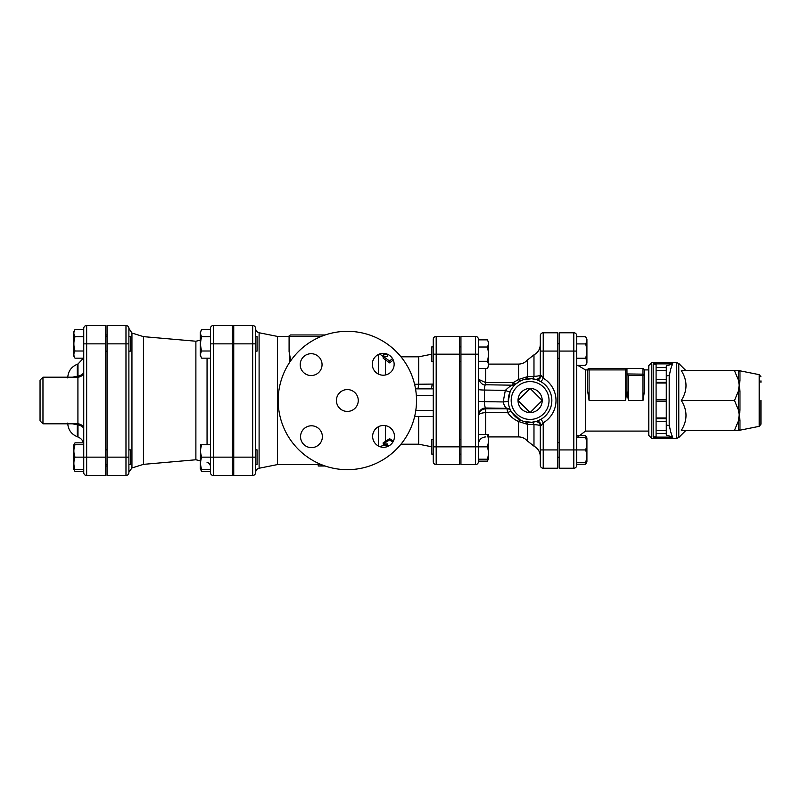 <?xml version="1.0" encoding="UTF-8"?>
<svg xmlns="http://www.w3.org/2000/svg" width="801" height="801" viewBox="0 0 801 801"><rect width="100%" height="100%" fill="white"/><g stroke="black" fill="none" stroke-linecap="round" stroke-linejoin="round"><path stroke-width="1.2" d="M542.207 400.5L530.112 412.585L518.027 400.5L530.112 388.415L542.207 400.5A12.085 12.085 0 0 1 530.112 412.585A12.085 12.085 0 0 1 518.027 400.5A12.085 12.085 0 0 1 530.112 388.415A12.085 12.085 0 0 1 542.207 400.5M433.271 439.559L431.809 439.559L431.809 454.127L433.271 454.127M433.271 346.873L431.809 346.873L431.809 361.441L433.271 361.441M460.935 361.441L459.484 361.441M488.4 434.462L488.61 458.853L487.298 461.136L488.149 459.223M478.417 459.223L487.298 459.223C488.78 459.223 488.78 459.223 487.298 459.223C488.78 459.223 488.78 459.223 487.298 459.223C488.78 455.098 488.78 450.963 487.298 446.838C488.78 442.713 488.78 438.588 487.298 434.462C488.78 434.462 488.78 434.462 487.298 434.462C488.78 434.462 488.78 434.462 487.298 434.462L478.417 434.462M487.298 361.301C488.78 356.545 488.78 351.779 487.298 347.013C488.78 344.63 488.78 342.247 487.298 339.864L488.61 342.147L488.61 366.177L487.298 368.45C488.78 366.067 488.78 363.684 487.298 361.301L478.417 361.301M478.417 368.45L487.298 368.45M478.417 461.136L487.298 461.136M478.417 339.334A2.914 2.914 0 0 0 475.504 336.42L475.504 446.838L478.417 446.838L478.417 339.334A2.914 2.914 0 0 0 475.504 336.42L460.935 336.42L460.935 464.58L475.504 464.58A2.914 2.914 0 0 0 478.417 461.666L478.417 446.838L487.298 446.838M478.417 347.013L487.298 347.013M478.417 339.864L487.298 339.864M559.248 358.347L557.786 358.347M586.452 437.556L585.601 435.634L577.791 435.634M585.601 435.634L586.913 437.917L586.913 461.947L585.601 464.23L586.452 462.307M576.72 462.307L585.601 462.307C587.093 462.307 587.093 462.307 585.601 462.307C587.093 462.307 587.093 462.307 585.601 462.307C587.093 458.182 587.093 454.057 585.601 449.932C587.093 445.807 587.093 441.681 585.601 437.556C587.093 437.556 587.093 437.556 585.601 437.556C587.093 437.556 587.093 437.556 585.601 437.556L576.72 437.556M585.601 358.217C587.093 353.451 587.093 348.685 585.601 343.919C587.093 341.536 587.093 339.153 585.601 336.77L586.913 339.053L586.913 363.083L585.601 365.366C587.093 362.983 587.093 360.6 585.601 358.217L576.72 358.217M576.72 365.366L585.601 365.366M576.72 465.311L576.72 335.689A2.914 2.914 0 0 0 573.806 332.775L559.248 332.775L559.248 468.225L573.806 468.225A2.914 2.914 0 0 0 576.72 465.311L576.72 464.23L585.601 464.23M573.806 332.775L573.806 449.932L585.601 449.932M576.72 343.919L585.601 343.919M576.72 336.77L585.601 336.77M128.891 464.42L130.343 464.42L130.343 449.862L128.891 449.862M128.891 351.138L130.343 351.138L130.343 336.58L128.891 336.58M105.582 336.58L107.044 336.58M83.414 442.843L75.004 442.843L73.542 445.366L73.542 468.915L75.004 471.429L74.153 469.516M75.004 442.843L74.153 444.755M83.745 469.516L75.004 469.516C73.512 469.516 73.512 469.516 75.004 469.516C73.512 469.516 73.512 469.516 75.004 469.516C73.512 465.391 73.512 461.266 75.004 457.141C73.512 453.016 73.512 448.89 75.004 444.755C73.512 444.755 73.512 444.755 75.004 444.755C73.512 444.755 73.512 444.755 75.004 444.755L83.745 444.755M75.004 358.157L73.542 355.634L73.542 332.085L75.004 329.571C73.512 331.944 73.512 334.327 75.004 336.71C73.512 341.476 73.512 346.242 75.004 351.008C73.512 353.391 73.512 355.774 75.004 358.157L83.745 358.157M83.745 471.429L75.004 471.429M86.658 475.504L86.658 457.141L83.745 457.141L83.745 472.59A2.914 2.914 0 0 0 86.658 475.504L105.582 475.504L105.582 325.496L86.658 325.496A2.914 2.914 0 0 0 83.745 328.41A2.914 2.914 0 0 1 86.658 325.496A2.914 2.914 0 0 0 83.745 328.41L83.745 457.141L75.004 457.141M83.745 329.571L75.004 329.571M83.745 336.71L75.004 336.71M83.745 351.008L75.004 351.008M255.589 464.42L257.051 464.42L257.051 449.862L255.589 449.862M232.29 449.862L233.742 449.862M200.6 444.755L200.25 468.915L201.702 471.429L200.851 469.516M210.443 469.516L201.702 469.516C200.22 469.516 200.22 469.516 201.702 469.516C200.22 469.516 200.22 469.516 201.702 469.516C200.22 465.391 200.22 461.266 201.702 457.141C200.22 453.016 200.22 448.89 201.702 444.755C200.22 444.755 200.22 444.755 201.702 444.755C200.22 444.755 200.22 444.755 201.702 444.755L210.443 444.755M210.443 471.429L201.702 471.429M213.356 475.504L213.356 457.141L210.443 457.141L210.443 472.59A2.914 2.914 0 0 0 213.356 475.504L232.29 475.504L232.29 325.496L213.356 325.496A2.914 2.914 0 0 0 210.443 328.41L210.443 457.141L201.702 457.141M255.589 351.138L257.051 351.138L257.051 336.58L255.589 336.58M201.702 358.157L200.25 355.634L200.25 332.085L201.702 329.571C200.22 331.944 200.22 334.327 201.702 336.71C200.22 341.476 200.22 346.242 201.702 351.008C200.22 353.391 200.22 355.774 201.702 358.157L210.443 358.157M210.443 329.571L201.702 329.571M210.443 336.71L201.702 336.71M210.443 351.008L201.702 351.008M383.749 444.375L383.749 445.596L389.326 445.646M393.361 441.171L389.576 438.668L383.158 442.883L383.158 443.944L387.394 443.944L387.394 445.646M392.8 442.182L389.576 439.939L383.158 443.944M389.576 438.668L389.576 439.939M379.894 446.668L387.394 443.944M418.703 416.43L418.703 444.195L431.809 446.808M383.749 356.395L383.749 354.673L388.305 354.623M393.281 360.029L389.576 362.873L383.158 358.167L383.158 356.395L387.394 356.395L387.394 354.623M389.576 362.873L389.576 361.001L383.158 356.395M392.51 358.558L389.576 361.001M417.982 388.845L418.703 384.27L418.703 356.805L431.809 354.192M40.05 380.115L40.05 420.885L42.964 423.799L42.964 377.201L40.05 380.115M77.036 377.201A5.827 2.083 83.4 0 0 77.307 376.24L72.41 377.201M77.687 377.201A5.827 2.103 83.6 0 0 77.987 376.16L77.307 376.24L77.307 364.245L77.987 363.994L77.987 376.16C81.772 375.148 83.684 373.697 83.745 371.804M72.41 423.799L77.307 424.76A5.827 2.083 96.6 0 0 77.036 423.799M83.745 429.196C83.684 427.303 81.762 425.852 77.987 424.84L77.987 437.006L77.307 436.755L77.307 424.76L77.987 424.84A5.827 2.103 96.4 0 0 77.687 423.799M523.203 379.774L531.674 378.713L536.71 379.674L541.116 381.777L543.228 378.182L543.228 332.775A2.914 2.914 0 0 0 540.315 335.689L540.315 351.068L540.315 335.689A2.914 2.914 0 0 1 543.228 332.775L557.786 332.775L557.786 468.225L543.228 468.225A2.914 2.914 0 0 1 540.315 465.311L540.315 449.932L540.315 465.311A2.914 2.914 0 0 0 543.228 468.225L543.228 422.818L541.116 419.223L536.71 421.326L531.674 422.287L524.265 421.546M485.696 434.462L485.696 412.615L507.694 412.615A4.365 1.262 148.8 0 1 511.428 411.814L510.968 411.003A4.365 4.345 151.3 0 0 507.133 408.76L485.696 408.76C481 409.451 478.577 411.844 478.417 415.929C478.577 414.007 481 412.905 485.696 412.615L485.696 407.999C484.935 407.319 484.505 405.206 484.435 401.661L484.435 390.047C484.495 386.793 484.875 385.031 485.586 384.76L512.77 385.201C511.328 385.291 508.845 387.013 505.341 390.377A4.365 0.651 23.6 0 0 510.097 391.749L508.285 401.391L503.168 401.942C504.139 405.576 505.391 407.699 506.903 408.32L507.694 412.615C510.367 416.52 513.992 419.484 518.557 421.506L527.388 424.33L533.977 424.6C538.092 424.87 540.204 425.351 540.315 426.062L540.315 449.932L557.786 449.932M557.786 351.068L540.315 351.068L540.315 374.938C540.204 375.649 538.092 376.13 533.977 376.4L527.388 376.67L518.557 379.494L513.221 382.598L512.39 385.541M459.484 336.42L459.484 464.58L436.185 464.58L436.185 336.42L459.484 336.42M433.271 339.334A2.914 2.914 0 0 1 436.185 336.42A2.914 2.914 0 0 0 433.271 339.334L433.271 461.666A2.914 2.914 0 0 0 436.185 464.58M433.271 388.855L430.698 388.845A7.279 1.522 90 0 0 432.119 384.09L433.271 384.079L433.271 387.654M128.891 472.59L128.891 328.41A2.914 2.914 0 0 0 125.977 325.496L125.977 475.504A2.914 2.914 0 0 0 128.891 472.59A2.914 2.914 0 0 1 125.977 475.504L107.044 475.504L107.044 325.496L125.977 325.496A2.914 2.914 0 0 1 128.891 328.41L131.945 333.016L131.945 467.984L128.891 472.149M233.742 343.859L252.675 343.859L252.675 325.496L233.742 325.496L233.742 457.141L255.589 457.141L255.589 328.41A2.914 2.914 0 0 0 252.675 325.496A2.914 2.914 0 0 1 255.589 328.41M255.589 343.859L252.675 343.859L252.675 475.504L233.742 475.504L233.742 457.141M200.25 340.225L195.885 341.226L195.885 459.774L200.25 460.775M195.885 341.226L143.449 336.64L143.449 464.36L131.945 467.984M290.763 360.7L289.091 351.659L289.091 336.42L321.281 336.42M760.95 401.952L760.95 418.703L760.95 401.952M760.95 380.835L760.95 382.297M760.95 400.5L760.95 424.2L760.95 400.5M672.82 437.106L666.282 435.093L666.282 367.579L656.089 367.579L656.089 364.395L653.175 363.894L653.175 437.106L672.82 437.106C671.528 435.143 670.407 431.409 669.466 425.892L666.282 424.91M666.282 367.579L666.282 365.907L672.82 363.894C671.528 365.857 670.407 369.591 669.466 375.108L666.282 376.09M653.175 363.894L672.82 363.894M760.95 376.8L759.198 374.658L759.198 426.342L739.103 430.357L739.974 429.576L739.974 420.215L738.482 410.112A2.914 0.921 180 0 1 739.974 409.862L739.974 391.138A2.914 0.921 -0 0 1 738.482 390.888L739.103 385.571L739.974 391.138L738.482 380.265L734.487 370.643L681.331 370.643C687.548 380.595 687.548 390.548 681.331 400.5C687.548 410.452 687.548 420.405 681.331 430.357L734.487 430.357L738.482 420.735L739.103 415.429L739.974 420.215A2.914 1.932 -0 0 0 738.482 420.735L738.482 430.357A2.914 2.854 180 0 1 739.974 429.576L739.103 430.357L734.487 430.357M739.974 409.972L739.734 412.765M739.473 414.077L739.974 409.862M759.198 374.658L739.103 370.643L739.974 371.424A2.914 2.854 -0 0 1 738.482 370.643L739.974 371.424L739.974 380.785A2.914 1.932 180 0 1 738.482 380.265L738.482 370.643L734.487 370.643M739.103 385.571L739.974 380.785M734.487 400.5L738.482 390.888L738.482 410.112L734.487 400.5L681.331 400.5M666.282 417.972L656.089 417.972L656.089 421.616L666.282 421.616M666.282 418.703L656.089 418.703M666.282 399.769L656.089 399.769L656.089 401.231L666.282 401.231M656.089 417.972L656.089 401.231M666.282 379.384L656.089 379.384L656.089 383.028L666.282 383.028M656.089 399.769L656.089 383.028M653.175 437.106L656.089 436.605L656.089 433.421L666.282 433.421M666.282 430.507L656.089 430.507L656.089 433.421M656.089 430.507L656.089 421.616M656.089 379.384L656.089 370.493L666.282 370.493M656.089 367.579L656.089 370.493M651.724 362.633L648.81 365.546L648.81 435.454L651.724 438.367L651.724 362.633L676.735 362.633L676.735 438.367L678.787 437.516L678.787 363.484L676.735 362.633M656.089 382.297L666.282 382.297M644.445 391.178L642.983 400.5L644.445 391.178L644.445 375.509A1.452 1.352 180 0 0 642.983 374.157L626.963 373.947L626.963 391.178L626.963 369.912A1.452 1.452 0 0 0 625.511 368.46L589.095 368.46A1.452 1.452 0 0 0 587.644 369.912L587.644 391.178L587.644 369.912L589.095 369.912L589.095 368.46M644.445 375.509L644.445 369.912L644.445 375.509L642.983 375.509L642.983 400.5L628.425 400.5L626.963 391.178L625.511 400.5L589.095 400.5L587.644 391.178L589.095 400.5L589.095 369.912L626.963 369.912L626.963 368.46L642.983 368.46L642.983 375.509L628.425 375.509L627.073 374.157M325.196 334.968L290.543 334.968C289.201 335.579 288.72 336.07 289.091 336.42L277.436 336.42L277.436 464.58L318.217 464.58L318.217 466.012L325.116 466.012M289.091 347.033L289.682 362.272M324.205 465.691L318.217 466.012L318.217 464.55L320.61 464.3M252.675 475.504A2.914 2.914 0 0 0 255.589 472.59L255.589 457.141M478.417 377.481C477.716 378.913 481.791 386.012 485.586 384.76L485.696 382.598L478.678 379.394M510.768 410.643L510.768 410.643A4.365 4.345 152.3 0 0 506.903 408.32L485.696 407.999A7.279 7.259 0 0 0 478.417 415.248M510.577 410.262L510.217 409.511M531.674 422.287A4.365 2.373 85.9 0 1 533.977 424.6L533.977 446.147L527.388 440.961C525.035 438.327 522.092 436.976 518.557 436.905L518.557 421.506A4.365 1.302 116.2 0 1 520.49 420.104L511.428 411.814M527.388 440.961L527.388 424.33A4.365 3.394 103.3 0 0 525.086 421.757M515.343 384.41L516.034 383.799A4.365 1.492 49.9 0 1 513.221 382.598L485.696 382.598L485.696 368.45M516.034 383.799L520.49 380.896A4.365 1.302 63.8 0 1 518.557 379.494L518.557 364.095C522.092 364.024 525.035 362.673 527.388 360.039L527.388 376.67A4.365 3.394 76.7 0 1 525.086 379.243M540.315 426.062A4.365 4.365 0 0 0 535.068 421.777A4.365 4.365 77.2 0 0 534.968 421.797L535.058 421.777A4.365 4.365 0 0 0 534.968 421.797A4.365 4.365 0 0 1 535.068 421.777L535.068 421.777A4.365 4.365 0 0 1 540.315 426.062L541.146 425.491A4.365 3.044 72.4 0 0 536.71 421.326A21.847 21.847 0 0 1 508.275 400.5A21.847 21.847 0 0 1 536.71 379.674A4.365 3.044 107.6 0 0 541.146 375.509L540.315 374.938A4.365 4.365 0 0 1 535.068 379.223A4.365 4.365 0 0 0 540.315 374.938M520.49 380.896L522.322 380.095M531.674 378.713A4.365 2.373 94.1 0 0 533.977 376.4L533.977 354.853L527.388 360.039M541.146 425.491L543.228 422.818A25.882 25.882 0 0 0 543.228 378.182L541.146 375.509M432.119 384.09L418.703 384.23M430.698 388.845L415.529 388.845M416.52 400.5A69.176 69.176 0 0 0 312.75 340.595A69.176 69.176 0 0 0 312.75 460.405A69.176 69.176 0 0 0 416.52 400.5M358.267 400.5A10.924 10.924 0 0 1 341.877 409.962A10.924 10.924 0 0 1 341.877 391.038A10.924 10.924 0 0 1 358.267 400.5M311.469 447.629A10.924 10.924 0 0 1 302.007 431.248A10.924 10.924 0 0 1 320.921 431.248A10.924 10.924 0 0 1 311.469 447.629M300.215 364.625A10.924 10.924 0 0 1 316.595 355.163A10.924 10.924 0 0 1 316.595 374.077A10.924 10.924 0 0 1 300.215 364.625M383.218 353.371A10.924 10.924 0 0 1 392.68 369.752A10.924 10.924 0 0 1 373.767 369.752A10.924 10.924 0 0 1 383.218 353.371M394.472 436.375A10.924 10.924 0 0 1 378.092 445.837A10.924 10.924 0 0 1 378.092 426.923A10.924 10.924 0 0 1 394.472 436.375M385.371 441.461L385.371 425.611M385.371 374.998L385.371 359.709M418.703 384.27L414.588 384.27M83.745 328.41A2.914 2.914 0 0 1 86.658 325.496L86.658 343.859L83.745 343.859M105.582 457.141L86.658 457.141L86.658 343.859L105.582 343.859M42.964 377.201L77.917 377.201L77.917 423.799C81.452 424.15 83.394 426.092 83.745 429.626M559.248 351.068L576.72 351.068M207.059 358.157L207.059 444.755M210.443 328.41A2.914 2.914 0 0 1 213.356 325.496L213.356 343.859L210.443 343.859M232.29 457.141L213.356 457.141L213.356 343.859L232.29 343.859M107.044 343.859L128.891 343.859M107.044 457.141L128.891 457.141M669.195 425.812L669.195 375.188M628.425 400.5L628.425 375.509M648.81 431.088L585.461 431.088L585.461 369.912L587.644 369.912M625.511 368.46L625.511 400.5M559.248 449.932L573.806 449.932L573.806 468.225M277.436 464.58L259.103 468.245L259.103 332.755C256.921 332.155 255.749 330.733 255.589 328.47M478.417 389.426A7.279 0.631 0 0 0 484.435 390.047L505.341 390.377L503.168 401.942L484.435 401.661A7.279 0.631 0 0 1 478.417 401.031M541.116 381.777A21.707 21.707 0 0 1 541.116 419.223M530.112 419.434A18.934 18.934 0 0 1 511.849 395.534A18.934 18.934 0 0 1 539.704 384.18A18.934 18.934 0 0 1 530.112 419.434M460.935 354.162L478.417 354.162M460.935 446.838L475.504 446.838L475.504 464.58M433.271 354.162L459.484 354.162M433.271 446.838L459.484 446.838M378.422 354.483L378.422 374.107M378.422 426.733L378.422 446.027M416.34 395.494L433.271 395.494M433.271 410.402L415.809 410.402M460.935 439.559L459.484 439.559M460.935 454.127L459.484 454.127M460.935 346.873L459.484 346.873M559.248 442.653L557.786 442.653M559.248 457.211L557.786 457.211M559.248 343.789L557.786 343.789M105.582 464.42L107.044 464.42M105.582 449.862L107.044 449.862M105.582 351.138L107.044 351.138M73.542 468.915L73.892 469.516M232.29 464.42L233.742 464.42M200.25 468.915L200.6 469.516M232.29 351.138L233.742 351.138M232.29 336.58L233.742 336.58M400.981 444.195L418.703 444.195M400.981 356.805L418.703 356.805M42.964 423.799L77.917 423.799M77.917 377.201C81.452 376.85 83.394 374.908 83.745 371.374M77.307 364.245C71.249 366.798 68.055 371.364 67.725 377.932M77.307 436.755C71.249 434.202 68.055 429.636 67.725 423.068M77.987 437.006C81.622 438.537 83.544 441.281 83.745 445.216M77.987 363.994L83.414 358.157M107.044 334.968L105.582 334.968M107.044 466.032L105.582 466.032M207.059 462.347C209.171 462.978 210.303 464.4 210.443 466.603M143.449 336.64L131.945 333.016M195.885 459.774L143.449 464.36M651.724 438.367L676.735 438.367M685.946 370.643L678.787 363.484M685.946 430.357L678.787 437.516M759.198 426.342L760.95 424.2M642.983 368.46L644.445 369.912L648.81 369.912M585.461 369.912L577.791 365.366M585.461 431.088L577.02 437.556M277.436 336.42L259.103 332.755M259.103 468.245C256.921 468.845 255.749 470.267 255.589 472.53M485.696 436.905C481.271 437.336 478.848 439.769 478.417 444.195M512.75 385.181L515.684 384.11M533.977 446.147C538.022 448.42 540.134 451.874 540.315 456.52M533.977 354.853C538.022 352.58 540.134 349.126 540.315 344.48M518.557 364.095L488.61 364.095M518.557 436.905L488.61 436.905M433.271 416.43L414.658 416.43M383.158 356.465L379.614 353.982"/></g></svg>
